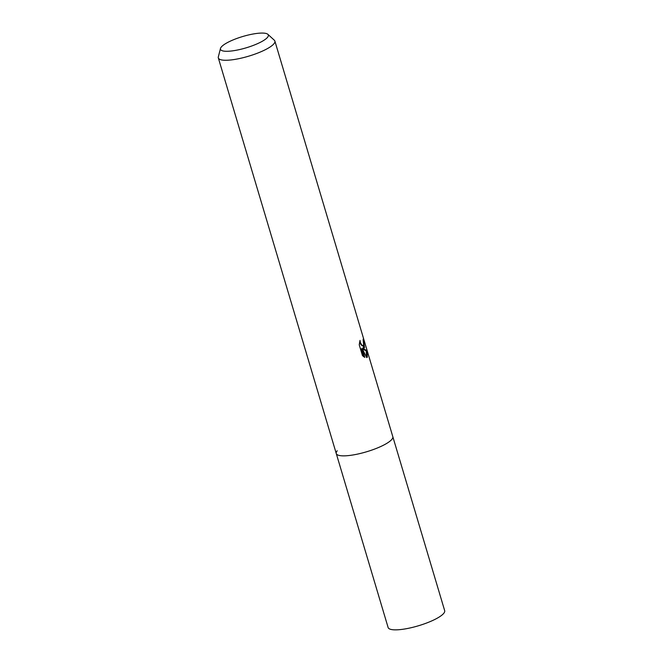 <?xml version="1.0" encoding="UTF-8"?>
<svg xmlns="http://www.w3.org/2000/svg" width="663" height="663" viewBox="0 0 663 663"><rect width="100%" height="100%" fill="white"/><g stroke="black" fill="none" stroke-linecap="round" stroke-linejoin="round"><path stroke-width="0.99" d="M267.86 34.319L274.316 40.211A29.503 6.986 163.4 0 1 274.88 41.073A29.503 6.986 163.4 0 1 273.894 43.824A29.503 6.986 163.4 0 1 238.945 58.651A29.503 6.986 163.4 0 1 218.326 57.93A29.503 6.986 163.4 0 1 218.326 56.902L220.489 48.44A24.962 5.909 163.4 0 1 221.326 46.982A24.962 5.909 163.4 0 1 245.153 35.819A24.962 5.909 163.4 0 1 267.86 34.319A24.962 5.909 163.4 0 1 267.504 37.368A24.962 5.909 163.4 0 1 240.313 49.394A24.962 5.909 163.4 0 1 220.489 48.44M274.88 41.073L392.811 436.668A29.503 6.986 163.4 0 1 391.825 439.42A29.503 6.986 163.4 0 1 361.658 453.136A29.503 6.986 163.4 0 1 336.257 453.525L388.12 627.521A29.503 6.986 163.4 0 0 413.53 627.132A29.503 6.986 163.4 0 0 443.696 613.408A29.503 6.986 163.4 0 0 444.674 610.656L392.811 436.668A29.503 6.986 163.4 0 1 356.876 454.246A29.503 6.986 163.4 0 1 336.257 453.525A29.503 6.986 163.4 0 1 337.235 450.774M363.2 348.63L367.153 350.71L367.31 357.191L366.705 357.606L362.197 348.63L364.816 357.415L362.462 355.641L359.23 344.81L360.001 340.409L360.374 342.539L361.874 345.166L363.001 345.605L363.656 344.934L363.117 339.531A29.503 6.986 -16.6 0 0 363.407 338.677L364.526 347.843L362.296 348.821L366.2 350.909L367.153 350.71M363.009 348.672L363.796 344.362M363.001 345.605L362.089 345.796L359.462 342.796M363.614 356.702L361.269 348.821L362.197 348.63M366.531 357.224L366.2 350.909M336.257 453.525L218.326 57.93"/></g></svg>
